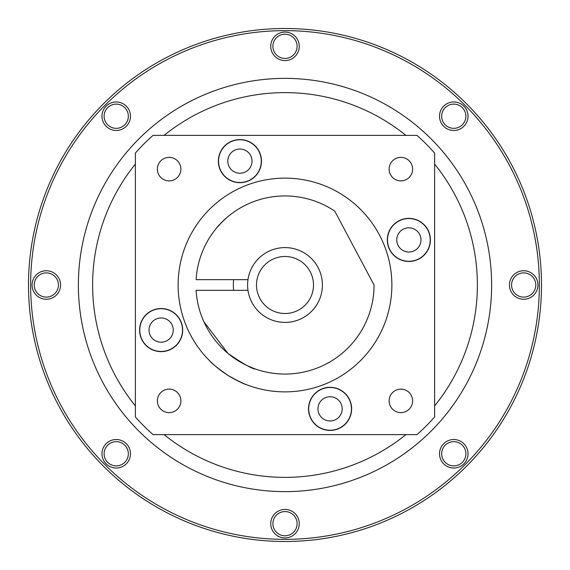 <?xml version="1.0" encoding="UTF-8"?>
<svg xmlns="http://www.w3.org/2000/svg" width="570" height="570" viewBox="0 0 570 570"><rect width="100%" height="100%" fill="white"/><g stroke="black" fill="none" stroke-linecap="round" stroke-linejoin="round"><path stroke-width="0.85" d="M233.622 290.344A51.656 51.656 0 0 1 233.622 279.656M322.406 285A37.406 37.406 0 0 1 285 322.406A37.406 37.406 0 0 1 247.594 285A37.406 37.406 0 0 1 285 247.594A37.406 37.406 0 0 1 322.406 285M256.5 285A28.5 28.5 0 0 1 285 256.5A28.5 28.5 0 0 1 313.5 285A28.5 28.5 0 0 1 285 313.5A28.5 28.5 0 0 1 256.5 285M434.625 164.082A192.375 192.375 0 0 1 434.625 405.918M405.918 434.625A192.375 192.375 0 0 1 164.082 434.625M135.375 405.918A192.375 192.375 0 0 1 135.375 164.082M439.527 453.777A14.25 14.25 0 0 1 453.777 439.527A14.25 14.25 0 0 1 468.027 453.777A14.25 14.25 0 0 1 453.777 468.027A14.25 14.25 0 0 1 439.527 453.777M465.889 453.777A12.113 12.113 0 0 0 453.777 441.665A12.113 12.113 0 0 0 441.665 453.777A12.113 12.113 0 0 0 453.777 465.889A12.113 12.113 0 0 0 465.889 453.777M509.438 285A14.25 14.25 0 0 1 523.688 270.75A14.25 14.25 0 0 1 537.938 285A14.25 14.25 0 0 1 523.688 299.25A14.25 14.25 0 0 1 509.438 285M535.8 285A12.113 12.113 0 0 0 523.688 272.887A12.113 12.113 0 0 0 511.575 285A12.113 12.113 0 0 0 523.688 297.113A12.113 12.113 0 0 0 535.8 285M439.527 116.223A14.25 14.25 0 0 1 453.777 101.973A14.25 14.25 0 0 1 468.027 116.223A14.25 14.25 0 0 1 453.777 130.473A14.25 14.25 0 0 1 439.527 116.223M465.889 116.223A12.113 12.113 0 0 0 453.777 104.111A12.113 12.113 0 0 0 441.665 116.223A12.113 12.113 0 0 0 453.777 128.335A12.113 12.113 0 0 0 465.889 116.223M270.75 46.312A14.25 14.25 0 0 1 285 32.062A14.25 14.25 0 0 1 299.25 46.312A14.25 14.25 0 0 1 285 60.562A14.25 14.25 0 0 1 270.75 46.312M297.113 46.312A12.113 12.113 0 0 0 285 34.2A12.113 12.113 0 0 0 272.887 46.312A12.113 12.113 0 0 0 285 58.425A12.113 12.113 0 0 0 297.113 46.312M101.973 116.223A14.25 14.25 0 0 1 116.223 101.973A14.25 14.25 0 0 1 130.473 116.223A14.25 14.25 0 0 1 116.223 130.473A14.25 14.25 0 0 1 101.973 116.223M128.335 116.223A12.113 12.113 0 0 0 116.223 104.111A12.113 12.113 0 0 0 104.111 116.223A12.113 12.113 0 0 0 116.223 128.335A12.113 12.113 0 0 0 128.335 116.223M32.062 285A14.25 14.25 0 0 1 46.312 270.75A14.25 14.25 0 0 1 60.562 285A14.25 14.25 0 0 1 46.312 299.25A14.25 14.25 0 0 1 32.062 285M58.425 285A12.113 12.113 0 0 0 46.312 272.887A12.113 12.113 0 0 0 34.2 285A12.113 12.113 0 0 0 46.312 297.113A12.113 12.113 0 0 0 58.425 285M101.973 453.777A14.25 14.25 0 0 1 116.223 439.527A14.25 14.25 0 0 1 130.473 453.777A14.25 14.25 0 0 1 116.223 468.027A14.25 14.25 0 0 1 101.973 453.777M128.335 453.777A12.113 12.113 0 0 0 116.223 441.665A12.113 12.113 0 0 0 104.111 453.777A12.113 12.113 0 0 0 116.223 465.889A12.113 12.113 0 0 0 128.335 453.777M270.75 523.688A14.25 14.25 0 0 1 285 509.438A14.25 14.25 0 0 1 299.25 523.688A14.25 14.25 0 0 1 285 537.938A14.25 14.25 0 0 1 270.75 523.688M297.113 523.688A12.113 12.113 0 0 0 285 511.575A12.113 12.113 0 0 0 272.887 523.688A12.113 12.113 0 0 0 285 535.8A12.113 12.113 0 0 0 297.113 523.688M30.637 285A254.363 254.363 0 0 0 285 539.363A254.363 254.363 0 0 0 539.363 285A254.363 254.363 0 0 0 285 30.637A254.363 254.363 0 0 0 30.637 285M541.5 285A256.5 256.5 0 0 1 285 541.5A256.5 256.5 0 0 1 28.5 285A256.5 256.5 0 0 1 285 28.5A256.5 256.5 0 0 1 541.5 285M164.082 135.375A192.375 192.375 0 0 1 405.918 135.375M228 216.564C221.523 222.421 217.605 226.361 216.244 228.392C217.605 226.361 221.523 222.421 228 216.564M216.244 228.392L222.386 221.666M228 353.436C243.248 363.895 252.389 369.089 255.431 369.011C252.46 369.125 243.312 363.931 228 353.436L203.832 321.665M255.431 369.011L252.973 368.106M239.756 208.285L238.673 208.934M196.101 279.656A89.062 89.062 0 0 1 334.761 211.135L374.062 285.05A89.062 89.062 0 0 1 287.643 374.02A89.062 89.062 0 0 1 196.101 290.344L247.979 290.344A37.406 37.406 0 0 0 305.228 316.464A37.406 37.406 0 0 0 305.228 253.536A37.406 37.406 0 0 0 247.979 279.656L196.101 279.656M430.414 239.92A21.553 21.553 0 0 0 408.861 218.367A21.553 21.553 0 0 0 387.308 239.92A21.553 21.553 0 0 0 408.861 261.473A21.553 21.553 0 0 0 430.414 239.92M430.236 239.92A21.375 21.375 0 0 0 408.861 218.545A21.375 21.375 0 0 0 387.486 239.92A21.375 21.375 0 0 0 408.861 261.295A21.375 21.375 0 0 0 430.236 239.92M420.974 239.92A12.113 12.113 0 0 0 408.861 227.808A12.113 12.113 0 0 0 396.749 239.92A12.113 12.113 0 0 0 408.861 252.033A12.113 12.113 0 0 0 420.974 239.92M261.473 161.139A21.553 21.553 0 0 0 239.92 139.586A21.553 21.553 0 0 0 218.367 161.139A21.553 21.553 0 0 0 239.92 182.692A21.553 21.553 0 0 0 261.473 161.139M261.295 161.139A21.375 21.375 0 0 0 239.92 139.764A21.375 21.375 0 0 0 218.545 161.139A21.375 21.375 0 0 0 239.92 182.514A21.375 21.375 0 0 0 261.295 161.139M252.033 161.139A12.113 12.113 0 0 0 239.92 149.026A12.113 12.113 0 0 0 227.808 161.139A12.113 12.113 0 0 0 239.92 173.251A12.113 12.113 0 0 0 252.033 161.139M182.692 330.08A21.553 21.553 0 0 0 161.139 308.527A21.553 21.553 0 0 0 139.586 330.08A21.553 21.553 0 0 0 161.139 351.633A21.553 21.553 0 0 0 182.692 330.08M182.514 330.08A21.375 21.375 0 0 0 161.139 308.705A21.375 21.375 0 0 0 139.764 330.08A21.375 21.375 0 0 0 161.139 351.455A21.375 21.375 0 0 0 182.514 330.08M173.251 330.08A12.113 12.113 0 0 0 161.139 317.967A12.113 12.113 0 0 0 149.026 330.08A12.113 12.113 0 0 0 161.139 342.192A12.113 12.113 0 0 0 173.251 330.08M351.633 408.861A21.553 21.553 0 0 0 330.08 387.308A21.553 21.553 0 0 0 308.527 408.861A21.553 21.553 0 0 0 330.08 430.414A21.553 21.553 0 0 0 351.633 408.861M351.455 408.861A21.375 21.375 0 0 0 330.08 387.486A21.375 21.375 0 0 0 308.705 408.861A21.375 21.375 0 0 0 330.08 430.236A21.375 21.375 0 0 0 351.455 408.861M342.192 408.861A12.113 12.113 0 0 0 330.08 396.749A12.113 12.113 0 0 0 317.967 408.861A12.113 12.113 0 0 0 330.08 420.974A12.113 12.113 0 0 0 342.192 408.861M228 375.409C238.189 381.152 244.124 384.159 245.812 384.429C244.174 384.187 238.239 381.18 228 375.409C217.868 368.291 211.933 363.603 210.188 361.323C211.89 363.56 217.826 368.256 228 375.409M245.812 384.429L244.352 383.845M244.095 383.738L234.341 379.107M234.32 379.093L229.168 376.129M412.63 169.126A11.756 11.756 0 0 0 400.874 157.37A11.756 11.756 0 0 0 389.118 169.126A11.756 11.756 0 0 0 400.874 180.882A11.756 11.756 0 0 0 412.63 169.126M180.882 169.126A11.756 11.756 0 0 0 169.126 157.37A11.756 11.756 0 0 0 157.37 169.126A11.756 11.756 0 0 0 169.126 180.882A11.756 11.756 0 0 0 180.882 169.126M180.882 400.874A11.756 11.756 0 0 0 169.126 389.118A11.756 11.756 0 0 0 157.37 400.874A11.756 11.756 0 0 0 169.126 412.63A11.756 11.756 0 0 0 180.882 400.874M412.63 400.874A11.756 11.756 0 0 0 400.874 389.118A11.756 11.756 0 0 0 389.118 400.874A11.756 11.756 0 0 0 400.874 412.63A11.756 11.756 0 0 0 412.63 400.874M391.875 285A106.875 106.875 0 0 0 285 178.125A106.875 106.875 0 0 0 178.125 285A106.875 106.875 0 0 0 285 391.875A106.875 106.875 0 0 0 391.875 285M135.375 153.045L135.375 416.955A199.5 199.5 0 0 0 153.045 434.625L416.955 434.625A199.5 199.5 0 0 0 434.625 416.955L434.625 153.045A199.5 199.5 0 0 0 416.955 135.375L153.045 135.375A199.5 199.5 0 0 0 135.375 153.045M78.375 285A206.625 206.625 0 0 1 285 78.375A206.625 206.625 0 0 1 491.625 285A206.625 206.625 0 0 1 285 491.625A206.625 206.625 0 0 1 78.375 285"/></g></svg>
